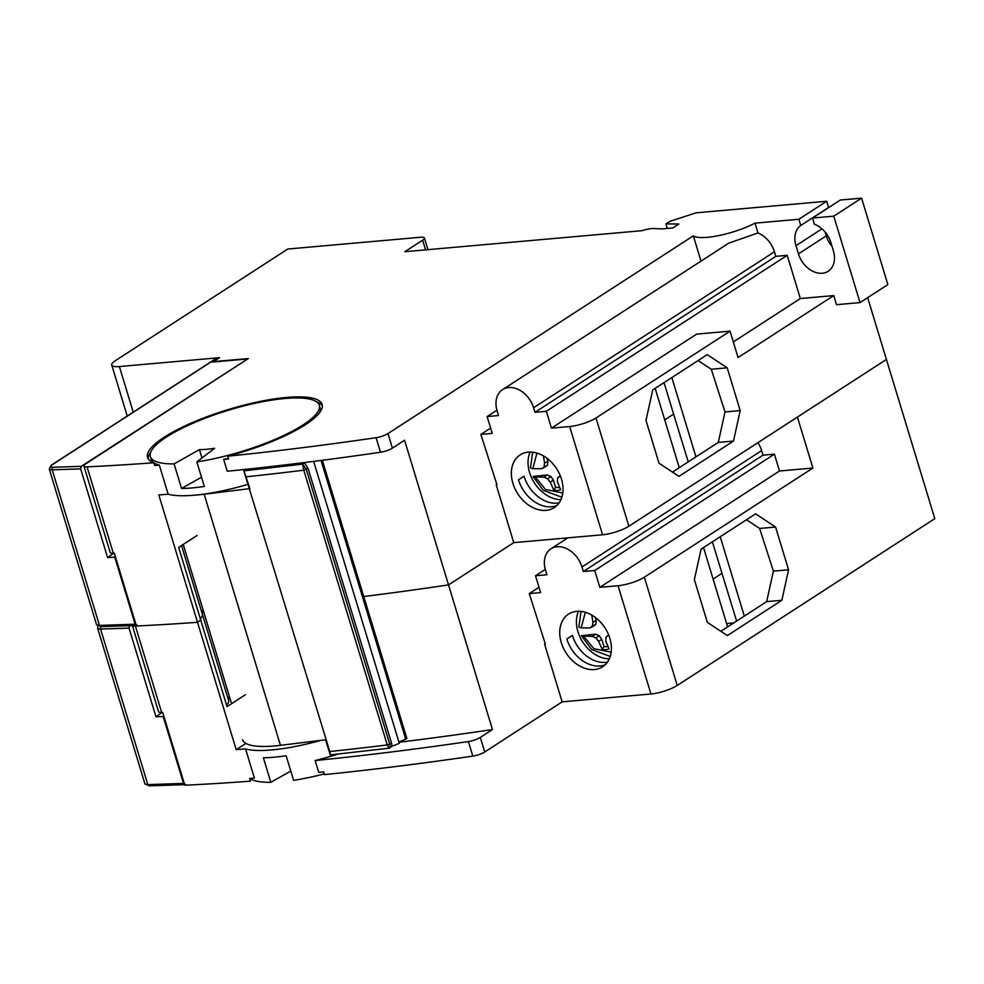 <?xml version="1.0" encoding="UTF-8"?>
<svg xmlns="http://www.w3.org/2000/svg" width="984" height="984" viewBox="0 0 984 984"><rect width="100%" height="100%" fill="white"/><g stroke="black" fill="none" stroke-linecap="round" stroke-linejoin="round"><path stroke-width="1.48" d="M133.234 412.148L119.384 366.552A19.618 4.809 163.1 0 1 111.745 365.052A19.618 4.809 163.1 0 1 115.325 360.697L287.771 249.038L420.599 237.255A9.803 2.411 163.1 0 1 424.424 238.005A9.803 2.411 163.1 0 1 422.628 240.182L404.83 251.707L642.109 230.674A12.755 3.124 -16.9 0 1 653.708 228.534L662.134 228.903L672.761 227.956L678.874 223.995L665.922 223.897L669.821 221.375L696.119 212.827L826.671 201.253L798.86 219.26L754.986 223.147A39.237 9.619 163.1 0 1 693.339 235.84L387.991 433.563A9.803 2.411 163.1 0 1 376.072 437.696A1471.178 360.894 163.1 0 1 227.759 456.195A91.217 22.374 -16.9 0 0 305.421 424.682A91.217 22.374 -16.9 0 0 322.112 404.424A91.217 22.374 -16.9 0 0 258.94 401.669A91.217 22.374 -16.9 0 0 164.242 437.191A91.217 22.374 -16.9 0 0 147.563 457.449A91.217 22.374 -16.9 0 0 153.787 462.751L154.611 465.481A1471.178 360.894 -16.9 0 0 159.334 465.124A88.265 21.648 163.1 0 1 151.204 459.331L150.38 456.601A88.265 21.648 -16.9 0 0 174.082 463.907L181.548 488.47A88.265 21.648 -16.9 0 0 204.315 486.453L196.849 461.89A88.265 21.648 -16.9 0 0 303.146 424.879A88.265 21.648 -16.9 0 0 319.296 405.273A88.265 21.648 -16.9 0 0 258.165 402.616A88.265 21.648 -16.9 0 0 166.517 436.994A88.265 21.648 -16.9 0 0 150.38 456.601M316.528 401.779A91.217 22.374 163.1 0 1 322.346 405.838M148.154 458.765A91.217 22.374 163.1 0 1 150.737 452.16M181.523 545.554L202.397 614.262A84.353 20.689 -16.9 0 1 203.085 609.846A84.353 20.689 -16.9 0 0 202.397 614.262A39.237 9.619 163.1 0 1 200.33 618.715A39.237 9.619 -16.9 0 0 202.397 614.262L228.657 700.694A84.353 20.689 163.1 0 1 229.346 696.278M228.374 458.224A88.265 21.648 163.1 0 1 223.651 459.417A1471.178 360.894 -16.9 0 0 228.595 458.913L227.759 456.195M159.334 465.124L168.178 494.226A88.265 21.648 163.1 0 0 247.919 484.362M644.348 577.178A19.618 4.809 163.1 0 1 618.05 585.726L599.834 587.337L594.717 570.511L774.396 454.165L779.513 470.992L812.907 468.027L644.348 577.178L677.238 685.442L934.8 518.654L886.424 359.443L628.874 526.231A19.618 4.809 163.1 0 1 602.565 534.779L513.759 542.651L448.519 584.902L404.572 440.242L392.407 448.126A9.803 2.411 163.1 0 1 380.501 452.246A1471.178 360.894 163.1 0 1 227.243 471.238L223.651 459.417M754.986 223.147L757.963 232.95A23.542 17.355 57.1 0 1 774.445 251.793L775.822 256.344L787.212 255.323L800.336 298.546L833.743 295.581L836.498 304.683L860.028 302.592L833.768 216.16L812.526 218.054L814.408 224.266A22.558 16.63 57.1 0 1 830.89 242.581L833.374 250.772A22.558 16.63 57.1 0 1 828.184 271.252A22.558 16.63 57.1 0 1 822.28 273.245A22.558 16.63 57.1 0 1 798.454 253.86L795.97 245.68A22.558 16.63 57.1 0 1 800.742 225.484L798.86 219.26M556.858 505.518A31.39 23.136 57.1 0 1 551.606 506.76A31.39 23.136 57.1 0 1 518.47 479.798L524.029 476.194A31.39 23.136 -122.9 0 0 557.165 503.156A31.39 23.136 -122.9 0 0 559.109 502.886M528.346 452.136A31.39 23.136 -122.9 0 0 520.142 454.903A31.39 23.136 -122.9 0 0 514.964 488.74A31.39 23.136 -122.9 0 0 546.046 510.364A31.39 23.136 -122.9 0 0 554.263 507.596A31.39 23.136 -122.9 0 0 559.429 473.759A31.39 23.136 -122.9 0 0 528.346 452.136M560.942 499.638A31.39 23.136 57.1 0 1 534.46 483.021A31.39 23.136 57.1 0 1 530.142 452.062M196.849 461.89L214.598 448.273A50.024 12.275 163.1 0 1 206.468 449.307A50.024 12.275 163.1 0 1 199.42 449.627L201.966 457.978M561.852 497.252L543.254 490.315L533.033 476.465L547.239 474.977L550.831 476.453L553.352 480.02L555.579 487.277L553.869 490.229A20.111 14.822 -122.9 0 0 557.534 490.401A20.111 14.822 -122.9 0 0 560.609 489.712L557.375 481.717L557.596 478.039L560.388 475.961M555.579 487.277A18.339 13.518 -122.9 0 0 559.06 487.461A18.339 13.518 -122.9 0 0 559.601 487.4M119.384 366.552L219.58 357.672L213.454 361.632L248.374 358.545L85.706 463.87A9.803 2.411 -16.9 0 0 83.911 466.047A9.803 2.411 -16.9 0 0 87.047 466.846A1471.178 360.894 163.1 0 0 153.787 462.751M496.858 484.46L496.207 484.878L513.759 542.651L448.519 584.902A1441.757 353.674 163.1 0 1 363.748 596.525A1441.757 353.674 -16.9 0 0 448.519 584.902L492.467 729.55L480.315 737.422L484.731 751.985A9.803 2.411 163.1 0 1 472.812 756.106A1471.178 360.894 163.1 0 1 324.499 774.605L323.674 771.874A1471.178 360.894 163.1 0 1 318.742 772.366L315.138 760.546A1471.178 360.894 -16.9 0 0 468.396 741.555A9.803 2.411 -16.9 0 0 480.315 737.422M197.095 535.468L178.657 547.412L200.773 620.191L197.513 622.294A1471.178 360.894 163.1 0 1 136.432 626.009L114.329 553.229A1471.178 360.894 163.1 0 1 113.308 553.279A9.803 2.411 163.1 0 1 110.171 552.479L83.911 466.047M245.471 694.679L227.033 706.623L200.773 620.191L197.513 622.294L236.209 749.66A1471.178 360.894 -16.9 0 0 245.57 748.959L254.413 778.073A1471.178 360.894 163.1 0 1 249.69 778.43L250.526 781.161A1471.178 360.894 163.1 0 1 184.808 785.22L162.692 712.428A1471.178 360.894 163.1 0 1 161.671 712.477L135.423 626.058A1471.178 360.894 -16.9 0 0 197.513 622.294L158.818 494.927A1471.178 360.894 -16.9 0 0 168.178 494.226M490.635 428.065L480.868 434.387L496.969 484.817L496.207 484.878M693.339 235.84L701.014 261.117M757.963 232.95L728.714 243.183L502.566 389.615A23.542 17.355 57.1 0 1 533.574 407.757L534.964 412.308L546.341 411.3L551.458 428.138L569.674 426.515A19.618 4.809 -16.9 0 0 595.984 417.966L730.042 331.153L738.061 357.536L833.743 295.581M826.671 201.253L828.565 207.464L800.742 225.484M827.347 208.448A22.558 16.63 57.1 0 1 828.565 207.464M825.109 232.015L826.277 235.852L798.454 253.86M832.058 246.43A22.558 16.63 57.1 0 1 826.277 235.852M860.028 302.592L887.851 284.585L861.59 198.153L840.336 200.035L812.526 218.054M812.907 468.027L797.421 417.081L886.424 359.443L867.654 297.66M667.3 228.436L665.922 223.897M480.868 434.387L492.258 433.378L487.142 416.552L498.531 415.543L497.141 410.992A23.542 17.355 57.1 0 1 502.566 389.615M707.225 354.646L652.712 389.947L645.996 420.426L658.985 463.181L678.96 476.367L733.486 441.066L740.202 410.586L727.201 367.832L707.225 354.646M319.296 405.273L320.12 408.003A88.265 21.648 163.1 0 1 319.763 412.444M496.92 410.217L487.142 416.552M861.59 198.153L833.768 216.16M800.336 298.546L733.326 341.94M546.341 411.3L787.212 255.323M730.042 331.153L696.647 334.117L551.458 428.138M727.201 367.832L711.272 369.246L698.099 360.55M740.202 410.586L725.011 411.939L711.272 369.246M733.486 441.066L718.295 442.419L725.011 411.939M718.295 442.419L672.478 472.086M247.107 359.357L81.242 466.342L52.939 467.289C50.172 467.252 49.864 466.453 52.017 464.903A1.956 1.451 -122.9 0 0 51.5 465.075L214.918 359.258L217.759 358.853M81.242 466.342L80.663 468.888L107.613 557.596L113.677 553.254M246.996 359L212.089 362.1L217.648 358.496M199.42 449.627L174.082 463.907M201.511 477.215L181.548 488.47M775.822 256.344L534.964 412.308M536.932 453.083L532.811 468.704L530.462 467.794L532.688 452.209M546.956 458.237L547.842 461.361L547.498 465.161L544.915 467.105L541.63 468.692L532.811 468.704M560.277 475.727L557.596 478.039M655.159 388.36L679.268 467.695M695.959 456.883L671.851 377.548M664.741 419.873L673.609 414.129L664.028 382.604M114.427 553.574L113.787 553.598M107.613 557.596L115.472 557.03M137.17 625.295L135.14 624.213L114.82 557.35M547.498 465.161L541.63 468.692M547.842 461.361L544.546 462.947L544.041 466.822M543.377 455.875L544.546 462.947M555.074 466.453L551.68 462.406M562.799 493.009L545.468 489.454L535.21 476.846L533.033 476.465M553.869 490.229L550.253 482.258L553.352 480.02M550.253 482.258L547.571 478.802L550.831 476.453M547.571 478.802L544.14 477.215L547.239 474.977M544.14 477.215L537.805 476.945L543.377 475.198M537.805 476.945L535.21 476.846M673.609 414.129L688.246 461.877M605.234 664.729A31.39 23.136 57.1 0 1 599.982 665.971A31.39 23.136 57.1 0 1 566.846 639.01L572.405 635.406A31.39 23.136 -122.9 0 0 605.541 662.367A31.39 23.136 -122.9 0 0 607.472 662.097M576.722 611.347A31.39 23.136 -122.9 0 0 568.506 614.114A31.39 23.136 -122.9 0 0 563.328 647.952A31.39 23.136 -122.9 0 0 594.41 669.563A31.39 23.136 -122.9 0 0 602.626 666.795A31.39 23.136 -122.9 0 0 607.804 632.958A31.39 23.136 -122.9 0 0 576.722 611.347M609.317 658.837A31.39 23.136 57.1 0 1 582.836 642.22A31.39 23.136 57.1 0 1 578.506 611.261M610.228 656.451L591.63 649.514L581.396 635.676L595.615 634.188L599.194 635.664L601.716 639.231L603.955 646.488L602.245 649.44A20.111 14.822 -122.9 0 0 605.898 649.612A20.111 14.822 -122.9 0 0 608.985 648.923L605.75 640.928L605.959 637.238L608.764 635.172M603.955 646.488A18.339 13.518 -122.9 0 0 607.423 646.66A18.339 13.518 -122.9 0 0 607.977 646.599M245.57 748.959A88.265 21.648 -16.9 0 0 271.83 749.931A88.265 21.648 -16.9 0 0 320.919 740.349M324.289 773.904A88.265 21.648 163.1 0 1 293.601 780.312L286.135 755.749A88.265 21.648 163.1 0 1 274.044 757.213A88.265 21.648 163.1 0 1 263.368 757.766L270.821 782.329A88.265 21.648 163.1 0 1 249.776 778.43M338.053 754.076A88.265 21.648 163.1 0 1 315.138 760.546M594.717 570.511L583.327 571.519L581.95 566.968A23.542 17.355 -122.9 0 0 550.942 548.826A23.542 17.355 -122.9 0 0 545.517 570.203L546.895 574.754L535.517 575.763L540.622 592.589L529.244 593.598L545.345 644.028L544.582 644.089L562.135 701.863L650.941 693.991L618.05 585.726M595.32 617.435L596.206 620.572L595.861 624.36L593.291 626.304L590.006 627.903L581.175 627.915L585.308 612.282M581.175 627.915L578.838 627.005L581.052 611.408M608.653 634.938L605.959 637.238M545.296 569.428L535.517 575.763M757.889 442.677A23.542 17.355 57.1 0 1 761.628 450.623L763.006 455.174L774.396 454.165M779.513 470.992L599.834 587.337M677.238 685.442A19.618 4.809 163.1 0 1 650.941 693.991M562.135 701.863L484.731 751.985M529.244 593.598L539.011 587.276M544.582 644.089L545.234 643.671M596.206 620.572L592.922 622.159L592.405 626.033L595.861 624.36M591.753 615.074L592.922 622.159M603.45 625.664L600.056 621.617M592.405 626.033L590.006 627.903M611.162 652.22L593.832 648.665L583.586 636.045L592.516 636.414L595.947 638.013L598.616 641.47L602.245 649.44M598.616 641.47L601.716 639.231M595.947 638.013L599.194 635.664M592.516 636.414L595.615 634.188M586.181 636.156L591.753 634.409M583.586 636.045L581.396 635.676M763.006 455.174L583.327 571.519M707.348 622.392L694.36 579.625L701.075 549.146L755.589 513.845L775.576 527.043L788.565 569.798L781.849 600.277L727.336 635.578L707.348 622.392M492.467 729.55A1441.757 353.674 163.1 0 1 398.975 742.256M135.423 626.058A9.803 2.411 163.1 0 1 132.508 625.578M781.849 600.277L766.671 601.618L720.841 631.298M766.671 601.618L773.387 571.138L788.565 569.798M773.387 571.138L759.636 528.457L775.576 527.043M759.636 528.457L746.462 519.761M161.671 712.477A9.803 2.411 163.1 0 1 158.547 711.69L132.385 625.578M245.902 743.4L236.209 749.66M703.535 547.559L727.631 626.894M744.322 616.095L720.226 536.76M713.105 579.084L721.985 573.328L712.404 541.815M290.784 771.075L270.821 782.329M226.591 705.147A39.237 9.619 -16.9 0 0 228.657 700.694M733.818 622.897L726.61 623.536M721.985 573.328L736.622 621.088M136.272 625.455L100.823 626.636A1.956 1.402 -91.9 0 0 101.303 626.5L129.605 625.553L129.039 628.099L155.989 716.795L162.053 712.465M149.679 785.699A1.956 1.402 -91.9 0 1 147.834 784.617L183.516 783.424L185.546 784.506M183.516 783.424L163.196 716.561L163.848 716.229M162.803 712.785L162.151 712.81M155.989 716.795L163.196 716.561M326.184 739.71L329.775 751.53A1471.178 360.894 163.1 0 0 387.253 744.937L388.852 748C390.082 748.381 390.377 747.077 389.738 744.101L387.253 744.937L303.773 470.192L308.029 468.212L391.497 742.957L389.738 744.101L306.258 469.356L302.605 464.153L243.946 470.832L249.899 488.618L204.168 494.239L280.465 745.331L326.184 739.71L243.712 470.487A91.217 22.374 -16.9 0 0 248.509 469.036M308.029 468.212L304.462 462.96L302.605 464.153L303.773 470.192A1471.178 360.894 -16.9 0 1 246.295 476.785M390.697 746.794C391.927 746.93 392.198 745.651 391.497 742.957M313.65 461.398L399.307 743.338L391.693 746.401M305.913 462.369L304.462 462.96M329.775 751.53L330.415 754.888L388.717 748.234L391.398 746.745M321.042 460.451L405.728 739.181L398.877 741.936M280.465 745.331A82.385 20.209 163.1 0 1 242.519 739.636M196.308 495.026A82.385 20.209 -16.9 0 0 204.168 494.239M330.181 754.679L325.532 739.784M322.346 460.278L406.859 738.455L405.728 739.181M425.568 249.875L422.628 240.182M113.308 553.279L87.047 466.846M376.072 437.696L380.501 452.246M387.991 433.563L392.407 448.126M569.674 426.515L602.565 534.779M595.984 417.966L628.874 526.231M774.445 251.793L533.574 407.757M795.97 245.68L821.984 228.829M80.663 468.888L52.201 469.835L99.458 625.406L135.14 624.213M52.017 464.903L215.914 358.766M51.5 465.075L49.261 469.036A9.803 2.411 -16.9 0 0 52.201 469.835A1.956 1.402 -91.9 0 1 52.939 467.289M96.53 624.606L100.823 626.636A1.956 1.402 -91.9 0 1 99.458 625.406A9.803 2.411 163.1 0 1 96.53 624.606L49.261 469.036M761.628 450.623L581.95 566.968M468.396 741.555L472.812 756.106M129.039 628.099L100.565 629.047L147.834 784.617A9.803 2.411 163.1 0 1 144.894 783.805L149.187 785.847L184.635 784.666M97.896 626.168L97.625 628.247A9.803 2.411 -16.9 0 0 100.565 629.047A1.956 1.402 -91.9 0 1 101.118 626.623M127.231 416.035L111.745 365.052M427.966 249.665L424.424 238.005M567.879 537.854L550.942 548.826M97.625 628.247L144.894 783.805M231.584 703.671L183.221 544.459"/></g></svg>
